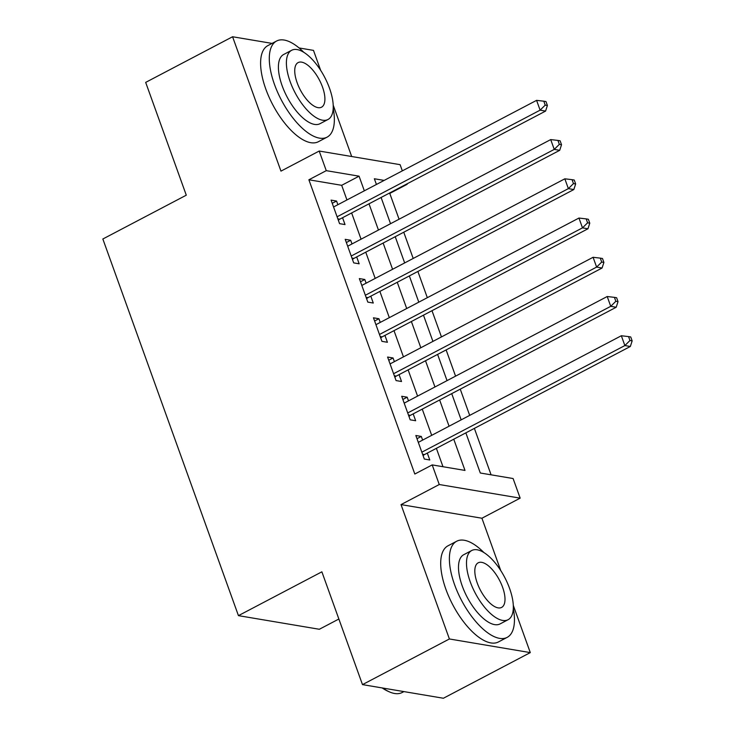 <?xml version="1.0" encoding="UTF-8"?>
<svg xmlns="http://www.w3.org/2000/svg" width="735" height="735" viewBox="0 0 735 735"><rect width="100%" height="100%" fill="white"/><g stroke="black" fill="none" stroke-linecap="round" stroke-linejoin="round"><path stroke-width="1.1" d="M465.852 432.86L480.304 473.009L513.094 478.531L520.159 498.146L439.264 484.521L432.198 464.906L464.998 470.428L453.761 439.208M500.774 570.608L481.921 518.23L520.159 498.146M481.921 518.23L401.025 504.605L449.397 638.972L362.484 684.616L443.389 698.25L530.293 652.606L513.296 605.392M338.872 619.017L319.339 629.27L238.443 615.645L102.845 239.004L186.286 195.188L145.677 82.394L232.582 36.75L280.963 171.126L319.201 151.042L400.097 164.668L402.33 170.86M351.688 156.518L333.212 105.169M320.68 70.385L313.487 50.384L299.071 47.95M407.006 183.86L406.427 184.163M399.068 219.223L389.78 193.415L407.162 184.292M491.09 474.828L474.378 428.386M469.693 415.385L460.248 389.155M455.571 376.155L446.127 349.915M441.45 336.924L431.996 310.685M427.32 297.684L417.875 271.454M413.199 258.454L403.754 232.223M449.397 638.972L530.293 652.606M272.069 43.402L232.582 36.75M422.625 440.109L421.302 436.425L415.835 435.506L424.315 459.044L429.782 459.972L427.311 453.1M408.504 400.869L407.181 397.194L401.714 396.275L410.185 419.814L415.652 420.732L413.18 413.869M394.383 361.638L393.06 357.963L387.593 357.045L396.064 380.583L401.531 381.502L399.059 374.639M380.252 322.408L378.929 318.733L373.463 317.805L381.943 341.352L387.409 342.271L384.938 335.408M366.131 283.177L364.808 279.493L359.341 278.574L367.812 302.113L373.279 303.04L370.808 296.168M352.001 243.937L350.678 240.262L345.211 239.344L353.691 262.882L359.158 263.801L356.686 256.938M389.78 193.415L389.045 193.296M346.948 199.948L341.683 185.312L308.884 179.781L414.816 474.029L432.198 464.906M442.994 466.725L436.379 448.341M431.693 435.34L422.248 409.11M417.572 396.11L408.127 369.87M403.451 356.879L394.006 330.64M389.32 317.649L379.876 291.409M375.199 278.409L365.754 252.179M361.069 239.178L351.624 212.939M337.879 204.707L336.556 201.032L331.09 200.113L339.57 223.651L345.027 224.57L342.556 217.707M401.025 504.605L439.264 484.521M308.884 179.781L326.267 170.658L319.201 151.042M362.484 684.616L321.875 571.821L238.443 615.645M384.148 180.406L374.363 178.761L376.421 184.467M381.097 197.467L390.542 223.697M395.228 236.698L404.673 262.937M409.349 275.928L418.794 302.168M423.47 315.159L432.924 341.398M437.601 354.399L447.045 380.629M451.722 393.629L461.167 419.869M364.33 190.815L359.066 176.179L326.267 170.658M449.076 426.217L439.631 399.978M434.955 386.977L425.51 360.747M420.833 347.747L411.379 321.517M406.703 308.516L397.258 282.277M392.582 269.286L383.137 243.046M378.452 230.046L369.007 203.815M341.683 185.312L359.066 176.179M332.238 203.301L336.556 201.032M346.36 242.532L350.678 240.262M360.49 281.762L364.808 279.493M374.611 321.002L378.929 318.733M388.741 360.233L393.06 357.963M402.863 399.463L407.181 397.194M416.984 438.694L421.302 436.425M337.834 218.837L339.781 219.168L545.581 111.086L540.115 110.158L337.089 216.788M545.214 105.123L547.4 105.491L545.995 101.568L543.808 101.2L545.214 105.123L540.115 110.158L536.587 100.355L333.561 206.976M339.781 219.168A4.346 3.73 -80.4 0 0 338.587 220.132L338.385 220.362M545.581 111.086L547.4 105.491M543.808 101.2L536.587 100.355M303.821 52.341A54.289 23.189 62.3 0 0 276.581 41.031A54.289 23.189 62.3 0 0 274.495 84.488A54.289 23.189 62.3 0 0 327.066 137.151A54.289 23.189 62.3 0 0 333.212 108.302M276.581 41.031L267.889 45.598A54.289 23.189 62.3 0 0 265.804 89.054A54.289 23.189 62.3 0 0 318.374 141.717L327.066 137.151M327.994 119.493L320.001 123.7A39.084 16.694 -117.7 0 1 282.148 85.774A39.084 16.694 -117.7 0 1 283.655 54.491L291.648 50.283A39.084 16.694 62.3 0 0 290.141 81.576A39.084 16.694 62.3 0 0 327.994 119.493A39.084 16.694 62.3 0 0 329.5 88.209A39.084 16.694 62.3 0 0 291.648 50.283M297.142 82.752A25.192 10.759 62.3 0 0 321.535 107.191A25.192 10.759 62.3 0 0 322.5 87.033A25.192 10.759 62.3 0 0 298.107 62.594A25.192 10.759 62.3 0 0 297.142 82.752M483.915 552.564A54.289 23.189 62.3 0 0 456.674 541.245A54.289 23.189 62.3 0 0 454.588 584.702A54.289 23.189 62.3 0 0 507.159 637.374A54.289 23.189 62.3 0 0 513.306 608.525M456.674 541.245L447.983 545.811A54.289 23.189 62.3 0 0 445.897 589.268A54.289 23.189 62.3 0 0 498.468 641.94L507.159 637.374M508.087 619.715L500.085 623.914A39.084 16.694 -117.7 0 1 462.241 585.997A39.084 16.694 -117.7 0 1 463.739 554.704L471.741 550.506A39.084 16.694 62.3 0 0 470.235 581.798A39.084 16.694 62.3 0 0 508.087 619.715A39.084 16.694 62.3 0 0 509.585 588.423A39.084 16.694 62.3 0 0 471.741 550.506M477.226 582.974A25.192 10.759 62.3 0 0 501.619 607.413A25.192 10.759 62.3 0 0 502.593 587.247A25.192 10.759 62.3 0 0 478.2 562.808A25.192 10.759 62.3 0 0 477.226 582.974M382.861 688.052A54.289 23.189 62.3 0 0 389.467 691.901A54.289 23.189 62.3 0 0 402.164 692.508L403.91 691.598M389.467 691.901L388.126 691.313A52.984 22.638 -117.7 0 1 382.228 687.942M351.955 258.068L353.902 258.398L559.712 150.317L554.245 149.398L351.22 256.019M559.344 144.354L561.531 144.721L560.116 140.798L557.929 140.431L559.344 144.354L554.245 149.398L550.708 139.586L347.692 246.207M353.902 258.398A4.346 3.73 -80.4 0 0 352.708 259.363L352.506 259.602M559.712 150.317L561.531 144.721M557.929 140.431L550.708 139.586M366.085 297.308L368.024 297.629L573.833 189.547L568.366 188.629L365.341 295.25M573.465 183.585L575.652 183.952L574.237 180.029L572.05 179.662L573.465 183.585L568.366 188.629L564.838 178.816L361.813 285.437M368.024 297.629A4.346 3.73 -80.4 0 0 366.829 298.594L366.636 298.833M573.833 189.547L575.652 183.952M572.05 179.662L564.838 178.816M380.206 336.538L382.154 336.869L587.954 228.778L582.487 227.859L379.471 334.48M587.596 222.824L589.782 223.192L588.367 219.269L586.181 218.892L587.596 222.824L582.487 227.859L578.959 218.047L375.934 324.677M382.154 336.869A4.346 3.73 -80.4 0 0 380.96 337.834L380.758 338.063M587.954 228.778L589.782 223.192M586.181 218.892L578.959 218.047M394.327 375.769L396.275 376.099L602.084 268.018L596.618 267.09L393.592 373.72M601.717 262.055L603.904 262.423L602.489 258.5L600.302 258.132L601.717 262.055L596.618 267.09L593.09 257.287L390.065 363.908M396.275 376.099A4.346 3.73 -80.4 0 0 395.081 377.064L394.879 377.294M602.084 268.018L603.904 262.423M600.302 258.132L593.09 257.287M408.458 414.999L410.406 415.33L616.206 307.248L610.739 306.33L407.714 412.951M615.838 301.286L618.025 301.653L616.619 297.73L614.432 297.363L615.838 301.286L610.739 306.33L607.211 296.517L404.186 403.138M410.406 415.33A4.346 3.73 -80.4 0 0 409.202 416.295L409.009 416.534M616.206 307.248L618.025 301.653M614.432 297.363L607.211 296.517M422.579 454.239L424.527 454.561L630.336 346.479L624.869 345.56L421.844 452.181M629.968 340.516L632.155 340.884L630.74 336.961L628.554 336.593L629.968 340.516L624.869 345.56L621.332 335.748L418.307 442.369M424.527 454.561A4.346 3.73 -80.4 0 0 423.332 455.525L423.13 455.764M630.336 346.479L632.155 340.884M628.554 336.593L621.332 335.748"/></g></svg>
